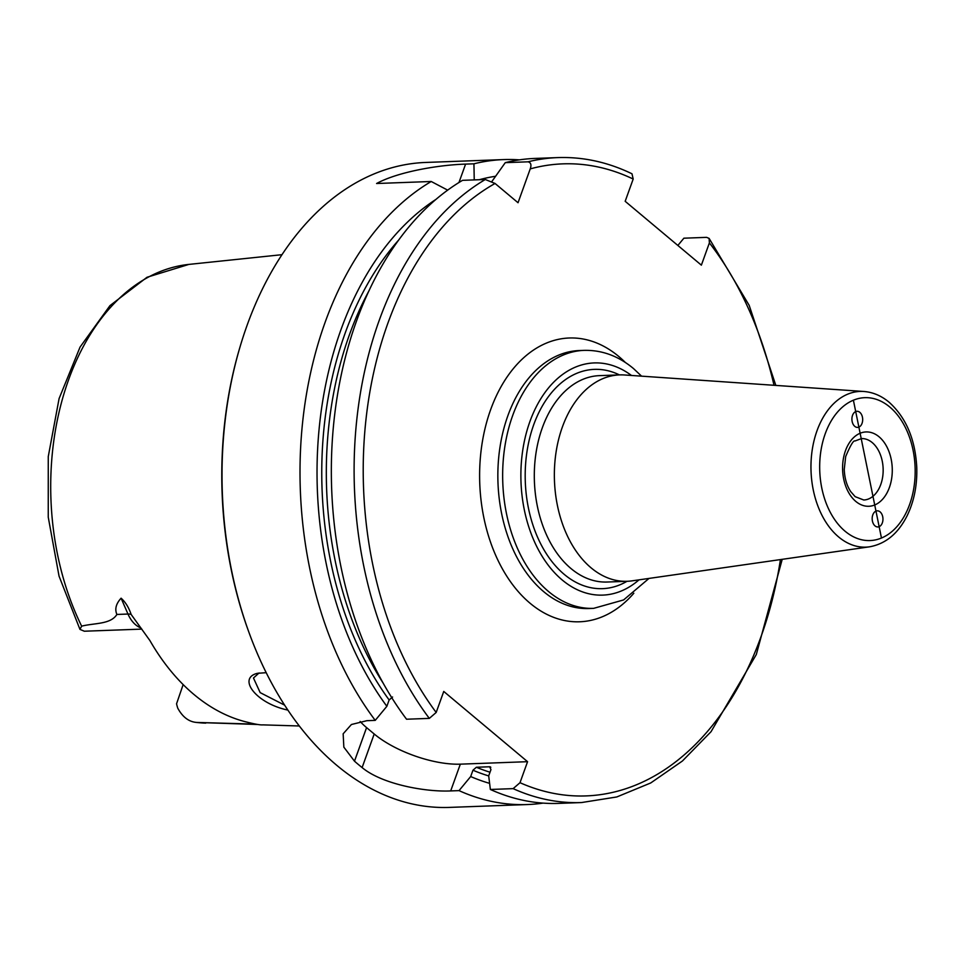 <?xml version="1.0" encoding="UTF-8"?>
<svg xmlns="http://www.w3.org/2000/svg" width="965" height="965" viewBox="0 0 965 965"><rect width="100%" height="100%" fill="white"/><g stroke="black" fill="none" stroke-linecap="round" stroke-linejoin="round"><path stroke-width="1.45" d="M854.773 426.349A8.07 5.38 -92.1 0 1 852.035 417.375A8.07 5.38 -92.1 0 1 857.004 411.283A8.07 5.38 -92.1 0 1 862.674 419.148A8.07 5.38 -92.1 0 1 857.596 427.399A8.07 5.38 -92.1 0 1 854.773 426.349M880.092 511.884A8.07 5.38 -92.1 0 1 882.83 520.859A8.07 5.38 -92.1 0 1 877.861 526.95A8.07 5.38 -92.1 0 1 872.179 519.086A8.07 5.38 -92.1 0 1 877.269 510.823A8.07 5.38 -92.1 0 1 880.092 511.884M863.808 391.476L624.403 374.975A103.267 68.925 87.9 0 0 619.542 374.903A103.267 68.925 87.9 0 0 562.378 427.012A103.267 68.925 87.9 0 0 565.237 531.064A103.267 68.925 87.9 0 0 627.129 581.292A103.267 68.925 87.9 0 0 631.978 580.858L869.525 546.817C885.786 543.886 898.403 533.356 907.377 515.226C914.205 500.835 917.329 484.804 916.75 467.156C915.206 439.123 906.002 417.495 889.127 402.248C881.395 395.783 872.951 392.188 863.808 391.476A77.912 52.001 87.9 0 0 817.017 430.728A77.912 52.001 87.9 0 0 820.19 511.583A77.912 52.001 87.9 0 0 869.525 546.817M491.945 181.42L505.274 162.651L528.024 161.818C530.907 162.53 531.643 164.894 530.219 168.899L518.036 202.734L495.057 183.471L485.311 179.502L462.549 180.334A322.696 215.388 87.9 0 0 406.555 719.227L429.316 718.382L436.18 712.46L443.755 691.447L527.566 761.687L520.002 782.699L513.127 788.634L490.365 789.466L488.688 775.884L490.968 769.563L489.605 766.765L476.396 767.247L472.959 770.215L470.679 776.548L459.038 790.625A322.696 215.388 87.9 0 0 527.445 804.545A322.696 215.388 87.9 0 0 543.078 803.109M677.864 245.448L683.883 238.198L706.633 237.354L709.106 238.415L709.384 242.903L701.374 265.158L625.175 201.299L633.185 179.044L631.991 173.797C607.829 162.12 583.101 156.728 557.794 157.597A322.696 215.388 87.9 0 0 528.024 161.818M257.969 724.498L196.534 722.435C188.863 721.808 182.602 717.055 177.765 708.189A31.495 21.025 -92.1 0 1 176.559 703.775L183.157 684.583M205.738 723.135A229.742 153.339 87.9 0 1 196.534 722.435L255.858 724.136M284.639 705.162L260.176 692.629L253.469 678.009L259.078 672.955M266.207 672.689L257.39 673.317C237.04 678.238 256.268 703.557 287.884 710.083M141.855 629.108L84.341 631.219L79.95 629.385L81.651 626.152C94.317 622.932 110.649 624.524 116.898 614.452C114.606 609.18 116.005 603.764 121.095 598.191L127.983 614.042A31.495 21.025 87.9 0 0 140.938 627.962M299.319 725.982L262.914 724.872C260.55 725.125 255.363 724.232 247.354 722.218A233.976 156.173 87.9 0 1 149.889 640.531L131.131 614.428C128.815 607.528 125.474 602.112 121.095 598.191M447.688 190.141L431.222 181.492L376.591 183.507C398.316 171.686 439.027 164.894 465.588 164.11L473.936 163.809L474.237 179.912M519.411 159.864A322.696 215.388 87.9 0 0 503.706 159.587A322.696 215.388 87.9 0 0 473.936 163.809M459.038 790.625L450.691 790.926C425.481 792.12 382.056 784.268 362.116 767.573A322.696 215.388 -92.1 0 1 354.493 761.192L343.842 747.139L343.154 733.798L351.417 724.51L366.881 720.686L375.228 720.373L386.856 706.308L389.136 699.975L392.586 697.007M431.222 181.492A322.696 215.388 87.9 0 0 325.084 322.419A322.696 215.388 87.9 0 0 375.228 720.373M503.706 159.587L425.722 162.446A322.696 215.388 87.9 0 0 247.1 325.289A322.696 215.388 87.9 0 0 239.404 349.041A322.696 215.388 87.9 0 0 249.923 635.018A322.696 215.388 87.9 0 0 449.449 807.403L527.445 804.545M495.322 176.305A307.196 205.038 87.9 0 0 479.255 179.731M557.794 157.597L535.044 158.429A322.696 215.388 87.9 0 0 505.274 162.651M527.566 761.687L460.329 764.159A64.534 24.8 19.8 0 1 374.203 733.991L366.579 727.61A64.534 24.8 19.8 0 1 360.162 721.446M490.304 766.885L489.605 766.765A296.882 198.151 87.9 0 0 490.811 767.259M490.365 789.466A322.696 215.388 87.9 0 0 558.771 803.387L581.533 802.554L616.804 796.957L650.748 782.953L682.424 760.999L711.024 731.711L756.319 654.499L782.217 559.326M470.679 776.548A307.196 205.038 87.9 0 0 489.605 783.351M239.404 349.041L238.982 350.488A319.475 213.229 87.9 0 0 249.404 633.607L249.923 635.018M436.023 199.345A307.196 205.038 87.9 0 0 386.856 706.308M853.398 400.21L881.455 538.024M889.79 407.025A71.482 47.707 -92.1 0 1 892.794 530.786A71.482 47.707 -92.1 0 1 819.707 469.533A71.482 47.707 -92.1 0 1 889.79 407.025M855.798 501.414A37.189 24.825 87.9 0 0 892.263 468.894A37.189 24.825 87.9 0 0 854.23 437.024A37.189 24.825 87.9 0 0 855.798 501.414M861.492 438.58A30.735 20.518 -92.1 0 1 872.239 442.597A30.735 20.518 -92.1 0 1 882.686 476.794A30.735 20.518 -92.1 0 1 863.759 500.003L855.147 496.649L850.72 491.619C846.751 485.588 844.592 478.17 844.254 469.376L845.678 456.566C850.442 445.311 853.555 440.112 854.99 440.993L861.492 438.58M627.129 581.292L607.082 582.028A103.267 68.925 -92.1 0 1 545.177 531.799A103.267 68.925 -92.1 0 1 542.33 427.748A103.267 68.925 -92.1 0 1 599.482 375.638L619.542 374.903M619.409 374.903A109.721 73.231 87.9 0 0 525.298 481.704A109.721 73.231 87.9 0 0 627.009 581.292M639.011 579.844A116.174 77.538 -92.1 0 1 520.991 481.861A116.174 77.538 -92.1 0 1 631.484 375.469M641.568 376.157L633.498 368.558C618.493 356.037 602.039 349.969 584.127 350.367A129.081 86.15 87.9 0 0 512.68 415.505A129.081 86.15 87.9 0 0 516.251 545.575A129.081 86.15 87.9 0 0 593.62 608.36L623.619 599.928L649.011 578.409M593.62 608.36L588.819 608.529A129.081 86.15 -92.1 0 1 543.705 591.666A129.081 86.15 -92.1 0 1 507.88 415.686A129.081 86.15 -92.1 0 1 579.326 350.548L584.127 350.367M625.344 362.478A141.988 94.775 87.9 0 0 492.464 404.842A141.988 94.775 87.9 0 0 530.062 603.234A141.988 94.775 87.9 0 0 633.824 593.246M495.057 183.471A316.243 211.082 87.9 0 0 436.18 712.46M520.002 782.699A316.243 211.082 87.9 0 0 780.432 559.579M774.014 385.288A316.243 211.082 87.9 0 0 709.384 242.903M633.185 179.044A316.243 211.082 87.9 0 0 530.219 168.899M79.95 629.385L59.046 576.141L48.25 517.192L48.262 456.59L59.094 398.557L80.071 347.062L109.95 305.64L147.018 277.269L188.851 264.41A229.742 153.339 87.9 0 0 68.563 379.86A229.742 153.339 87.9 0 0 81.651 626.152M458.966 182.518L465.588 164.11M460.329 764.159L450.691 790.926M366.579 727.61L354.493 761.192M374.203 733.991L362.116 767.573M513.127 788.634A322.696 215.388 87.9 0 0 581.533 802.554M485.311 179.502A322.696 215.388 87.9 0 0 429.316 718.382M476.396 767.247A296.882 198.151 87.9 0 0 490.003 772.217M472.959 770.215A300.103 200.31 87.9 0 0 488.688 775.908M131.131 614.428A12.907 4.861 -23.5 0 0 127.983 614.042L116.898 614.452M398.678 240.044A300.103 200.31 87.9 0 0 389.136 699.975M368.799 291.153A296.882 198.151 87.9 0 0 383.226 683.244M188.851 264.41L281.985 254.688M775.824 385.409L749.202 305.398L709.118 238.403"/></g></svg>
